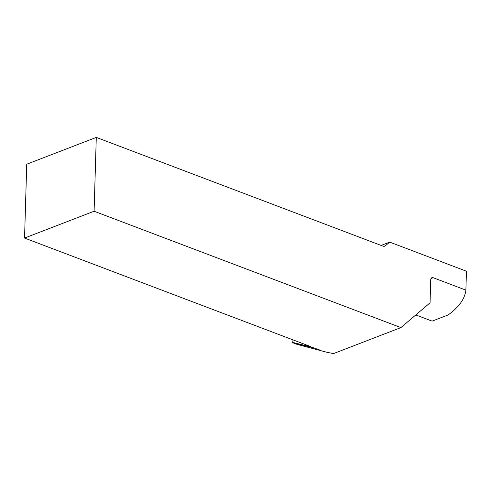 <?xml version="1.0" encoding="UTF-8"?>
<svg xmlns="http://www.w3.org/2000/svg" width="491" height="491" viewBox="0 0 491 491"><rect width="100%" height="100%" fill="white"/><g stroke="black" fill="none" stroke-linecap="round" stroke-linejoin="round"><path stroke-width="0.74" d="M296.889 344.32L326.595 352.188L296.895 344.32L292.243 342.558L292.028 339.508M415.797 314.94L432.105 321.126L448.087 314.964A159.808 60.909 1.7 0 0 465.891 290.126L433.166 277.716A3.198 2.191 68.9 0 0 431.933 277.685A3.198 2.191 68.9 0 0 430.736 279.784L430.055 302.818L400.902 327.601L94.094 211.234L24.55 238.055L310.275 346.431A3.198 1.215 -178.3 0 1 311.128 346.953L311.306 347.027M381.108 245.426L389.701 242.112L466.45 271.222L465.891 290.126M94.094 211.234L96.285 137.394L382.9 246.101A4.793 3.284 68.9 0 0 384.754 246.144A4.793 3.284 68.9 0 0 385.423 245.752L389.701 242.112M400.902 327.601L333.475 353.606L326.595 352.188M320.347 350.249L311.128 346.953L291.949 342.215M308.373 345.707L308.354 346.315M96.285 137.394L26.741 164.215L24.55 238.055M431.03 278.538L433.166 277.716M315.105 348.26L292.17 342.46M310.496 346.523L310.484 346.855M383.993 246.298L385.423 245.752"/></g></svg>
